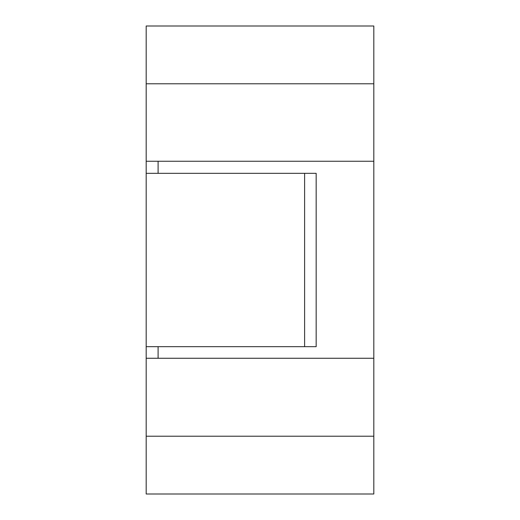 <?xml version="1.0" encoding="UTF-8"?>
<svg xmlns="http://www.w3.org/2000/svg" width="520" height="520" viewBox="0 0 520 520"><rect width="100%" height="100%" fill="white"/><g stroke="black" fill="none" stroke-linecap="round" stroke-linejoin="round"><path stroke-width="0.78" d="M373.822 83.778L146.178 83.778L146.178 26L373.822 26L373.822 494L146.178 494L146.178 346.665L304.61 346.665L304.61 173.336L146.178 173.336L146.178 346.665M146.178 83.778L146.178 161.258L373.822 161.258M373.822 358.267L146.178 358.267M158.1 173.336L158.1 161.258M158.1 358.267L158.1 346.665M146.178 173.336L146.178 161.258M304.61 173.336L316.167 173.336L316.167 346.665L304.61 346.665M373.822 436.222L146.178 436.222"/></g></svg>
